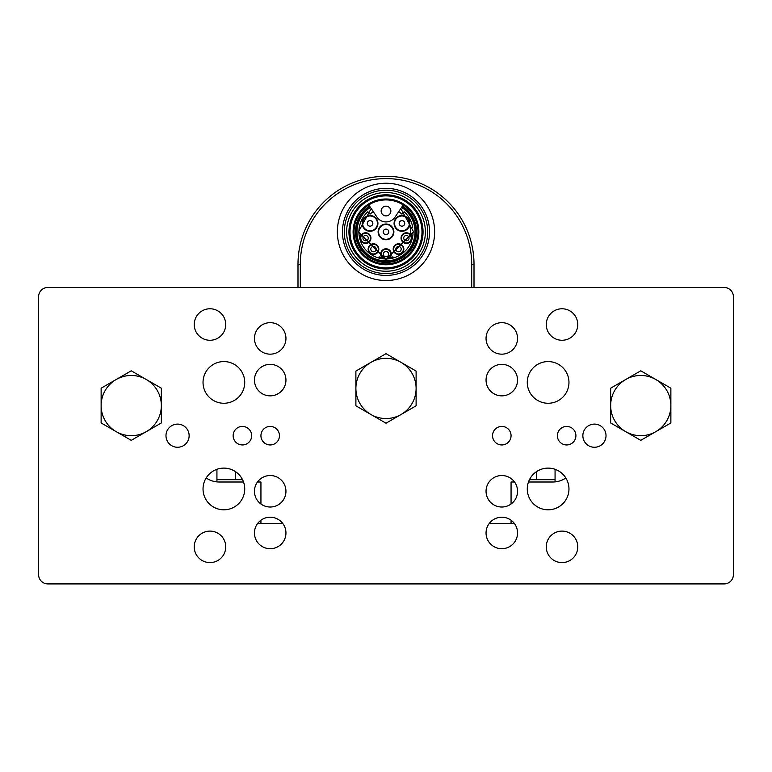 <?xml version="1.0" encoding="UTF-8"?>
<svg xmlns="http://www.w3.org/2000/svg" width="772" height="772" viewBox="0 0 772 772"><rect width="100%" height="100%" fill="white"/><g stroke="black" fill="none" stroke-linecap="round" stroke-linejoin="round"><path stroke-width="1.16" d="M486.051 380.104A15.749 15.749 0 0 0 501.8 395.853A15.749 15.749 0 0 0 517.549 380.104A15.749 15.749 0 0 0 501.8 364.355A15.749 15.749 0 0 0 486.051 380.104M486.051 491.272A15.749 15.749 0 0 0 501.8 507.021A15.749 15.749 0 0 0 517.549 491.272A15.749 15.749 0 0 0 501.8 475.523A15.749 15.749 0 0 0 486.051 491.272M254.451 380.104A15.749 15.749 0 0 0 270.2 395.853A15.749 15.749 0 0 0 285.949 380.104A15.749 15.749 0 0 0 270.2 364.355A15.749 15.749 0 0 0 254.451 380.104M254.451 491.272A15.749 15.749 0 0 0 270.2 507.021A15.749 15.749 0 0 0 285.949 491.272A15.749 15.749 0 0 0 270.2 475.523A15.749 15.749 0 0 0 254.451 491.272M244.724 488.956A20.844 20.844 0 0 1 223.88 509.8A20.844 20.844 0 0 1 203.036 488.956A20.844 20.844 0 0 1 223.88 468.112A20.844 20.844 0 0 1 244.724 488.956M244.724 382.42A20.844 20.844 0 0 1 223.88 403.264A20.844 20.844 0 0 1 203.036 382.42A20.844 20.844 0 0 1 223.88 361.576A20.844 20.844 0 0 1 244.724 382.42M568.964 488.956A20.844 20.844 0 0 1 548.12 509.8A20.844 20.844 0 0 1 527.276 488.956A20.844 20.844 0 0 1 548.12 468.112A20.844 20.844 0 0 1 568.964 488.956M165.98 435.688A11.58 11.58 0 0 0 177.56 447.268A11.58 11.58 0 0 0 189.14 435.688A11.58 11.58 0 0 0 177.56 424.108A11.58 11.58 0 0 0 165.98 435.688M582.86 435.688A11.58 11.58 0 0 0 594.44 447.268A11.58 11.58 0 0 0 606.02 435.688A11.58 11.58 0 0 0 594.44 424.108A11.58 11.58 0 0 0 582.86 435.688M568.964 382.42A20.844 20.844 0 0 1 548.12 403.264A20.844 20.844 0 0 1 527.276 382.42A20.844 20.844 0 0 1 548.12 361.576A20.844 20.844 0 0 1 568.964 382.42M546.267 546.856A15.749 15.749 0 0 0 562.016 562.605A15.749 15.749 0 0 0 577.765 546.856A15.749 15.749 0 0 0 562.016 531.107A15.749 15.749 0 0 0 546.267 546.856M194.235 546.856A15.749 15.749 0 0 0 209.984 562.605A15.749 15.749 0 0 0 225.733 546.856A15.749 15.749 0 0 0 209.984 531.107A15.749 15.749 0 0 0 194.235 546.856M194.235 324.52A15.749 15.749 0 0 0 209.984 340.269A15.749 15.749 0 0 0 225.733 324.52A15.749 15.749 0 0 0 209.984 308.771A15.749 15.749 0 0 0 194.235 324.52M546.267 324.52A15.749 15.749 0 0 0 562.016 340.269A15.749 15.749 0 0 0 577.765 324.52A15.749 15.749 0 0 0 562.016 308.771A15.749 15.749 0 0 0 546.267 324.52M260.936 435.688A9.264 9.264 0 0 0 270.2 444.952A9.264 9.264 0 0 0 279.464 435.688A9.264 9.264 0 0 0 270.2 426.424A9.264 9.264 0 0 0 260.936 435.688M492.536 435.688A9.264 9.264 0 0 0 501.8 444.952A9.264 9.264 0 0 0 511.064 435.688A9.264 9.264 0 0 0 501.8 426.424A9.264 9.264 0 0 0 492.536 435.688M233.144 435.688A9.264 9.264 0 0 0 242.408 444.952A9.264 9.264 0 0 0 251.672 435.688A9.264 9.264 0 0 0 242.408 426.424A9.264 9.264 0 0 0 233.144 435.688M557.384 435.688A9.264 9.264 0 0 0 566.648 444.952A9.264 9.264 0 0 0 575.912 435.688A9.264 9.264 0 0 0 566.648 426.424A9.264 9.264 0 0 0 557.384 435.688M486.051 338.416A15.749 15.749 0 0 0 501.8 354.165A15.749 15.749 0 0 0 517.549 338.416A15.749 15.749 0 0 0 501.8 322.667A15.749 15.749 0 0 0 486.051 338.416M486.051 532.96A15.749 15.749 0 0 0 501.8 548.709A15.749 15.749 0 0 0 517.549 532.96A15.749 15.749 0 0 0 501.8 517.211A15.749 15.749 0 0 0 486.051 532.96M254.451 338.416A15.749 15.749 0 0 0 270.2 354.165A15.749 15.749 0 0 0 285.949 338.416A15.749 15.749 0 0 0 270.2 322.667A15.749 15.749 0 0 0 254.451 338.416M254.451 532.96A15.749 15.749 0 0 0 270.2 548.709A15.749 15.749 0 0 0 285.949 532.96A15.749 15.749 0 0 0 270.2 517.211A15.749 15.749 0 0 0 254.451 532.96M724.136 287.464L47.864 287.464A9.264 9.264 0 0 0 38.6 296.728L38.6 574.648A9.264 9.264 0 0 0 47.864 583.912L724.136 583.912A9.264 9.264 0 0 0 733.4 574.648L733.4 296.728A9.264 9.264 0 0 0 724.136 287.464L621.769 287.464M181.729 287.464L297.992 287.464L297.992 264.304A88.008 88.008 0 0 1 386 176.296A88.008 88.008 0 0 1 474.008 264.304L474.008 287.464L590.271 287.464M47.864 287.464L150.231 287.464M38.6 574.648L38.6 557.973M38.6 526.475L38.6 344.901M38.6 313.403L38.6 296.728M724.136 583.912L624.664 583.912M587.376 583.912L184.624 583.912M147.336 583.912L47.864 583.912M733.4 296.728L733.4 313.403M733.4 344.901L733.4 526.475M733.4 557.973L733.4 574.648M670.868 405.58A30.108 30.108 0 0 1 625.706 431.654L640.76 440.349L670.868 422.959L670.868 388.2L655.814 379.506A30.108 30.108 0 0 1 670.868 405.58M625.706 379.506A30.108 30.108 0 0 1 655.814 379.506L640.76 370.811L610.652 388.2L610.652 405.58A30.108 30.108 0 0 1 625.706 379.506M610.652 405.58A30.108 30.108 0 0 0 625.706 431.654L610.652 422.959L610.652 405.58M161.348 405.58A30.108 30.108 0 0 1 116.186 431.654L131.24 440.349L161.348 422.959L161.348 388.2L146.294 379.506A30.108 30.108 0 0 1 161.348 405.58M116.186 379.506A30.108 30.108 0 0 1 146.294 379.506L131.24 370.811L101.132 388.2L101.132 405.58A30.108 30.108 0 0 1 116.186 379.506M101.132 405.58A30.108 30.108 0 0 0 116.186 431.654L101.132 422.959L101.132 405.58M416.108 388.441A30.108 30.108 0 0 1 370.946 414.516L386 423.21L416.108 405.821L416.108 371.062L401.054 362.367A30.108 30.108 0 0 1 416.108 388.441M370.946 362.367A30.108 30.108 0 0 1 401.054 362.367L386 353.673L355.892 371.062L355.892 388.441A30.108 30.108 0 0 1 370.946 362.367M355.892 388.441A30.108 30.108 0 0 0 370.946 414.516L355.892 405.821L355.892 388.441M342.459 231.88A43.541 43.541 0 0 0 386 275.421A43.541 43.541 0 0 0 429.541 231.88A43.541 43.541 0 0 0 386 188.339A43.541 43.541 0 0 0 342.459 231.88M371.197 208.556L368.775 204.956A31.961 31.961 0 0 1 403.225 204.956L395.023 217.125A10.885 10.885 0 0 1 376.977 217.125L371.197 208.556L358.382 231.88L386 259.508L413.618 231.88L400.803 208.556M434.636 231.88A48.636 48.636 0 0 0 386 183.244A48.636 48.636 0 0 0 337.364 231.88A48.636 48.636 0 0 0 386 280.516A48.636 48.636 0 0 0 434.636 231.88A48.636 48.636 0 0 0 386 183.244A48.636 48.636 0 0 0 337.364 231.88A48.636 48.636 0 0 0 386 280.516A48.636 48.636 0 0 0 434.636 231.88M344.312 231.88A41.688 41.688 0 0 1 386 190.192A41.688 41.688 0 0 1 427.688 231.88A41.688 41.688 0 0 1 386 273.568A41.688 41.688 0 0 1 344.312 231.88M346.628 231.88A39.372 39.372 0 0 1 386 192.508A39.372 39.372 0 0 1 425.372 231.88A39.372 39.372 0 0 1 386 271.252A39.372 39.372 0 0 1 346.628 231.88M348.944 231.88A37.056 37.056 0 0 1 386 194.824A37.056 37.056 0 0 1 423.056 231.88A37.056 37.056 0 0 1 386 268.936A37.056 37.056 0 0 1 348.944 231.88M350.005 231.88A35.994 35.994 0 0 1 386 195.885A35.994 35.994 0 0 1 421.995 231.88A35.994 35.994 0 0 1 386 267.874A35.994 35.994 0 0 1 350.005 231.88M418.887 231.88A32.887 32.887 0 0 1 386 264.767A32.887 32.887 0 0 1 353.113 231.88A32.887 32.887 0 0 1 386 198.993A32.887 32.887 0 0 1 418.887 231.88M418.54 231.88A32.54 32.54 0 0 1 386 264.42A32.54 32.54 0 0 1 353.46 231.88A32.54 32.54 0 0 1 386 199.34A32.54 32.54 0 0 1 418.54 231.88M369.547 206.114A30.571 30.571 0 0 0 386 262.451A30.571 30.571 0 0 0 402.453 206.114M368.775 204.956A31.961 31.961 0 0 0 386 263.841A31.961 31.961 0 0 0 403.225 204.956M386 215.899A4.864 4.864 0 0 0 390.864 211.036A4.864 4.864 0 0 0 386 206.172A4.864 4.864 0 0 0 381.136 211.036A4.864 4.864 0 0 0 386 215.899M386 224.005A7.874 7.874 0 0 1 393.874 231.88A7.874 7.874 0 0 1 386 239.754A7.874 7.874 0 0 1 378.126 231.88A7.874 7.874 0 0 1 386 224.005M386 239.291A7.411 7.411 0 0 0 393.411 231.88A7.411 7.411 0 0 0 386 224.469A7.411 7.411 0 0 0 378.589 231.88A7.411 7.411 0 0 0 386 239.291M403.389 249.115A4.864 4.864 0 0 0 398.526 244.251A4.864 4.864 0 0 0 393.662 249.115A4.864 4.864 0 0 0 398.526 253.978A4.864 4.864 0 0 0 403.389 249.115M398.526 243.788A5.327 5.327 0 0 1 403.852 249.115A5.327 5.327 0 0 1 398.526 254.442A5.327 5.327 0 0 1 393.199 249.115A5.327 5.327 0 0 1 398.526 243.788M370.483 238.114A4.864 4.864 0 0 0 365.619 233.25A4.864 4.864 0 0 0 360.756 238.114A4.864 4.864 0 0 0 365.619 242.977A4.864 4.864 0 0 0 370.483 238.114M365.619 232.787A5.327 5.327 0 0 1 370.946 238.114A5.327 5.327 0 0 1 365.619 243.441A5.327 5.327 0 0 1 360.292 238.114A5.327 5.327 0 0 1 365.619 232.787M370.049 215.523A7.874 7.874 0 0 1 377.923 223.397A7.874 7.874 0 0 1 370.049 231.272A7.874 7.874 0 0 1 362.174 223.397A7.874 7.874 0 0 1 370.049 215.523M370.049 230.809A7.411 7.411 0 0 0 377.46 223.397A7.411 7.411 0 0 0 370.049 215.986A7.411 7.411 0 0 0 362.637 223.397A7.411 7.411 0 0 0 370.049 230.809M401.951 215.523A7.874 7.874 0 0 1 409.826 223.397A7.874 7.874 0 0 1 401.951 231.272A7.874 7.874 0 0 1 394.077 223.397A7.874 7.874 0 0 1 401.951 215.523M401.951 230.809A7.411 7.411 0 0 0 409.363 223.397A7.411 7.411 0 0 0 401.951 215.986A7.411 7.411 0 0 0 394.54 223.397A7.411 7.411 0 0 0 401.951 230.809M378.338 249.115A4.864 4.864 0 0 0 373.474 244.251A4.864 4.864 0 0 0 368.611 249.115A4.864 4.864 0 0 0 373.474 253.978A4.864 4.864 0 0 0 378.338 249.115M373.474 243.788A5.327 5.327 0 0 1 378.801 249.115A5.327 5.327 0 0 1 373.474 254.442A5.327 5.327 0 0 1 368.147 249.115A5.327 5.327 0 0 1 373.474 243.788M411.244 238.114A4.864 4.864 0 0 0 406.381 233.25A4.864 4.864 0 0 0 401.517 238.114A4.864 4.864 0 0 0 406.381 242.977A4.864 4.864 0 0 0 411.244 238.114M406.381 232.787A5.327 5.327 0 0 1 411.708 238.114A5.327 5.327 0 0 1 406.381 243.441A5.327 5.327 0 0 1 401.054 238.114A5.327 5.327 0 0 1 406.381 232.787M389.957 257.52A25.939 25.939 0 0 0 390.121 257.491L389.706 257.269A4.864 4.864 0 0 0 386 249.25A4.864 4.864 0 0 0 382.294 257.269L381.879 257.491A5.327 5.327 0 0 1 386 248.787A5.327 5.327 0 0 1 390.121 257.491A25.939 25.939 0 0 0 392.948 256.873L392.948 258.07A27.097 27.097 0 0 0 413.03 233.733L410.482 233.733A24.55 24.55 0 0 0 410.106 227.248L412.702 227.248A27.097 27.097 0 0 0 404.132 211.74L401.961 214.153A23.855 23.855 0 0 0 398.69 211.682M389.773 257.327L389.706 257.269A4.864 4.864 0 0 1 386 258.977A27.097 27.097 0 0 1 379.052 258.07L379.052 256.873A25.939 25.939 0 0 0 381.879 257.491A25.939 25.939 0 0 0 382.043 257.52M386 234.659A2.779 2.779 0 0 0 388.779 231.88A2.779 2.779 0 0 0 386 229.101A2.779 2.779 0 0 0 383.221 231.88A2.779 2.779 0 0 0 386 234.659M395.862 249.115A2.663 2.663 0 0 0 398.526 251.778A2.663 2.663 0 0 0 401.189 249.115A2.663 2.663 0 0 0 398.526 246.451A2.663 2.663 0 0 0 395.862 249.115M368.283 238.114A2.663 2.663 0 0 1 365.619 240.777A2.663 2.663 0 0 1 362.956 238.114A2.663 2.663 0 0 1 365.619 235.45A2.663 2.663 0 0 1 368.283 238.114M370.049 220.618A2.779 2.779 0 0 1 372.828 223.397A2.779 2.779 0 0 1 370.049 226.177A2.779 2.779 0 0 1 367.269 223.397A2.779 2.779 0 0 1 370.049 220.618M401.951 226.177A2.779 2.779 0 0 0 404.731 223.397A2.779 2.779 0 0 0 401.951 220.618A2.779 2.779 0 0 0 399.172 223.397A2.779 2.779 0 0 0 401.951 226.177M376.138 249.115A2.663 2.663 0 0 1 373.474 251.778A2.663 2.663 0 0 1 370.811 249.115A2.663 2.663 0 0 1 373.474 246.451A2.663 2.663 0 0 1 376.138 249.115M403.717 238.114A2.663 2.663 0 0 0 406.381 240.777A2.663 2.663 0 0 0 409.044 238.114A2.663 2.663 0 0 0 406.381 235.45A2.663 2.663 0 0 0 403.717 238.114M386 256.777A2.663 2.663 0 0 0 388.663 254.113A2.663 2.663 0 0 0 386 251.45A2.663 2.663 0 0 0 383.337 254.113A2.663 2.663 0 0 0 386 256.777M401.797 207.079A29.404 29.404 0 0 1 408.253 251.112A29.404 29.404 0 0 1 363.747 251.112A29.404 29.404 0 0 1 370.203 207.079M373.31 211.682A23.855 23.855 0 0 0 370.039 214.153L367.868 211.74A27.097 27.097 0 0 0 379.052 258.07M392.948 258.07A27.097 27.097 0 0 1 386 258.977A4.864 4.864 0 0 1 382.294 257.269L382.227 257.327M260.936 520.222L260.936 523.696L257.462 523.696L282.938 523.696M489.062 523.696L514.538 523.696L511.064 523.696L511.064 520.222M242.553 479.692L216.932 479.692L216.932 481.892A23.16 23.16 0 0 1 206.172 477.964A23.16 23.16 0 0 0 219.248 482.008L243.527 482.008M257.462 482.008L260.936 482.008L260.936 504.01M565.828 477.964A23.16 23.16 0 0 1 552.752 482.008L528.473 482.008M514.538 482.008L511.064 482.008L511.064 504.01M216.932 479.692L216.932 469.308M235.46 479.692L235.46 471.624M555.068 481.892L555.068 479.692L529.447 479.692M555.068 479.692L555.068 469.308M536.54 479.692L536.54 471.624M401.575 207.407A29.008 29.008 0 0 1 386 260.888A29.008 29.008 0 0 1 370.425 207.407M300.308 264.304L297.992 264.304A88.008 88.008 0 0 1 386 176.296A88.008 88.008 0 0 1 474.008 264.304L471.692 264.304A85.692 85.692 0 0 0 386 178.612A85.692 85.692 0 0 0 300.308 264.304L300.308 287.464M471.692 287.464L471.692 264.304"/></g></svg>
